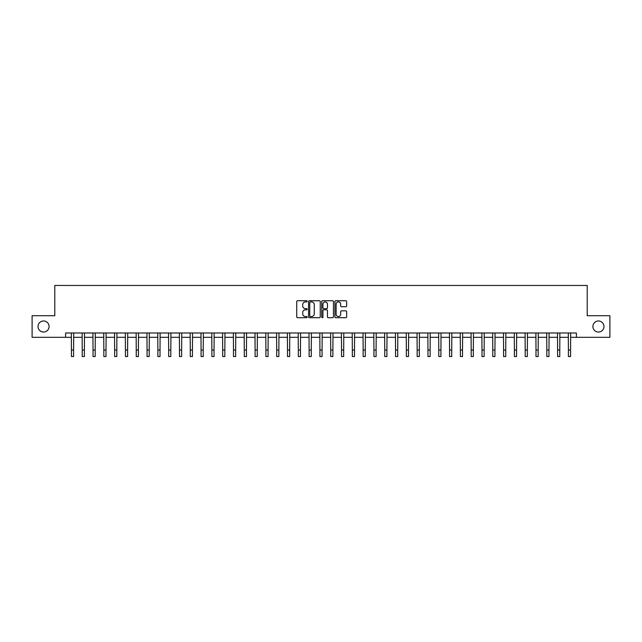 <?xml version="1.0" encoding="UTF-8"?>
<svg xmlns="http://www.w3.org/2000/svg" width="642" height="642" viewBox="0 0 642 642"><rect width="100%" height="100%" fill="white"/><g stroke="black" fill="none" stroke-linecap="round" stroke-linejoin="round"><path stroke-width="0.96" d="M307.173 301.331A0.594 0.594 0 0 0 306.579 300.737L297.567 300.737A0.851 0.851 0 0 0 296.716 301.588L296.716 316.859A0.851 0.851 0 0 0 297.567 317.71L306.579 317.71A0.594 0.594 0 0 0 307.173 317.116A0.594 0.594 0 0 0 306.579 316.522L305.407 316.522A2.712 2.712 0 0 1 302.695 313.802L302.695 312.534A2.712 2.712 0 0 1 305.407 309.821L306.579 309.821A0.594 0.594 0 0 0 307.173 309.227A0.594 0.594 0 0 0 306.579 308.633L305.407 308.633A2.712 2.712 0 0 1 302.695 305.913L302.695 304.645A2.712 2.712 0 0 1 305.407 301.925L306.579 301.925A0.594 0.594 0 0 0 307.173 301.331M592.919 326.513A5.529 5.529 0 0 0 598.448 332.042A5.529 5.529 0 0 0 603.978 326.513A5.529 5.529 0 0 0 598.448 320.976A5.529 5.529 0 0 0 592.919 326.513M38.022 326.513A5.529 5.529 0 0 0 43.552 332.042A5.529 5.529 0 0 0 49.081 326.513A5.529 5.529 0 0 0 43.552 320.976A5.529 5.529 0 0 0 38.022 326.513M345.797 306.724A0.851 0.851 0 0 0 346.64 305.873L346.64 301.588A0.851 0.851 0 0 0 345.797 300.737L335.782 300.737A0.851 0.851 0 0 0 334.931 301.588L334.931 316.859A0.851 0.851 0 0 0 335.782 317.71L345.797 317.71A0.851 0.851 0 0 0 346.64 316.859L346.64 311.683A0.851 0.851 0 0 0 345.797 310.832L341.512 310.832A0.851 0.851 0 0 0 340.661 311.683L340.661 314.251A2.271 2.271 0 0 1 338.39 316.522A2.271 2.271 0 0 1 336.119 314.251L336.119 304.196A2.271 2.271 0 0 1 338.39 301.925A2.271 2.271 0 0 1 340.661 304.196L340.661 305.873A0.851 0.851 0 0 0 341.512 306.724L345.797 306.724M65.596 337.315L32.1 337.315L32.1 315.703L54.787 315.703L54.787 285.457L587.213 285.457L587.213 315.703L609.9 315.703L609.9 337.315L576.404 337.315L576.404 332.989L65.596 332.989L65.596 337.315L71.431 337.315M320.254 301.588A0.851 0.851 0 0 0 319.411 300.737L309.396 300.737A0.851 0.851 0 0 0 308.553 301.588L308.553 316.859A0.851 0.851 0 0 0 309.396 317.71L319.411 317.71A0.851 0.851 0 0 0 320.254 316.859L320.254 301.588M322.589 300.737L332.604 300.737A0.851 0.851 0 0 1 333.447 301.588L333.447 316.859A0.851 0.851 0 0 1 332.604 317.71L328.319 317.71A0.851 0.851 0 0 1 327.468 316.859L327.468 310.664A0.851 0.851 0 0 0 326.618 309.821L323.777 309.821A0.851 0.851 0 0 0 322.934 310.664L322.934 317.116A0.594 0.594 0 0 1 322.34 317.71A0.594 0.594 0 0 1 321.746 317.116L321.746 301.588A0.851 0.851 0 0 1 322.589 300.737M73.589 337.315L82.232 337.315M84.391 337.315L93.034 337.315M95.193 337.315L103.835 337.315M106.002 337.315L114.645 337.315M116.804 337.315L125.447 337.315M127.606 337.315L136.248 337.315M138.415 337.315L147.058 337.315M149.217 337.315L157.86 337.315M160.018 337.315L168.661 337.315M170.82 337.315L179.471 337.315M181.63 337.315L190.273 337.315M192.431 337.315L201.074 337.315M203.233 337.315L211.876 337.315M214.043 337.315L222.686 337.315M224.844 337.315L233.487 337.315M235.646 337.315L244.289 337.315M246.456 337.315L255.099 337.315M257.257 337.315L265.9 337.315M268.059 337.315L276.702 337.315M278.861 337.315L287.504 337.315M289.67 337.315L298.313 337.315M300.472 337.315L309.115 337.315M311.274 337.315L319.917 337.315M322.083 337.315L330.726 337.315M332.885 337.315L341.528 337.315M343.687 337.315L352.33 337.315M354.496 337.315L363.139 337.315M365.298 337.315L373.941 337.315M376.1 337.315L384.743 337.315M386.901 337.315L395.544 337.315M397.711 337.315L406.354 337.315M408.513 337.315L417.156 337.315M419.314 337.315L427.957 337.315M430.124 337.315L438.767 337.315M440.926 337.315L449.569 337.315M451.727 337.315L460.37 337.315M462.529 337.315L471.18 337.315M473.339 337.315L481.982 337.315M484.14 337.315L492.783 337.315M494.942 337.315L503.585 337.315M505.752 337.315L514.394 337.315M516.553 337.315L525.196 337.315M527.355 337.315L535.998 337.315M538.165 337.315L546.807 337.315M548.966 337.315L557.609 337.315M559.768 337.315L568.411 337.315M570.569 337.315L576.404 337.315M310.335 301.925A0.594 0.594 0 0 0 309.741 302.518L309.741 315.928A0.594 0.594 0 0 0 310.335 316.522L311.563 316.522A2.712 2.712 0 0 0 314.275 313.802L314.275 304.645A2.712 2.712 0 0 0 311.563 301.925L310.335 301.925M327.468 304.236A2.271 2.271 0 0 0 325.197 301.973A2.271 2.271 0 0 0 322.934 304.236L322.934 307.783A0.851 0.851 0 0 0 323.777 308.633L326.618 308.633A0.851 0.851 0 0 0 327.468 307.783L327.468 304.236M71.326 332.989L71.431 350.067L73.589 350.067L73.694 332.989M71.431 350.067L71.431 356.543L73.589 356.543L73.589 350.067M82.128 332.989L82.232 350.067L84.391 350.067L84.495 332.989M82.232 350.067L82.232 356.543L84.391 356.543L84.391 350.067M92.929 332.989L93.034 350.067L95.193 350.067L95.297 332.989M93.034 350.067L93.034 356.543L95.193 356.543L95.193 350.067M103.739 332.989L103.835 350.067L106.002 350.067L106.099 332.989M103.835 350.067L103.835 356.543L106.002 356.543L106.002 350.067M114.541 332.989L114.645 350.067L116.804 350.067L116.908 332.989M114.645 350.067L114.645 356.543L116.804 356.543L116.804 350.067M125.342 332.989L125.447 350.067L127.606 350.067L127.71 332.989M125.447 350.067L125.447 356.543L127.606 356.543L127.606 350.067M136.152 332.989L136.248 350.067L138.415 350.067L138.511 332.989M136.248 350.067L136.248 356.543L138.415 356.543L138.415 350.067M146.954 332.989L147.058 350.067L149.217 350.067L149.321 332.989M147.058 350.067L147.058 356.543L149.217 356.543L149.217 350.067M157.755 332.989L157.86 350.067L160.018 350.067L160.123 332.989M157.86 350.067L157.86 356.543L160.018 356.543L160.018 350.067M168.557 332.989L168.661 350.067L170.82 350.067L170.924 332.989M168.661 350.067L168.661 356.543L170.82 356.543L170.82 350.067M179.367 332.989L179.471 350.067L181.63 350.067L181.734 332.989M179.471 350.067L179.471 356.543L181.63 356.543L181.63 350.067M190.168 332.989L190.273 350.067L192.431 350.067L192.536 332.989M190.273 350.067L190.273 356.543L192.431 356.543L192.431 350.067M200.97 332.989L201.074 350.067L203.233 350.067L203.337 332.989M201.074 350.067L201.074 356.543L203.233 356.543L203.233 350.067M211.78 332.989L211.876 350.067L214.043 350.067L214.139 332.989M211.876 350.067L211.876 356.543L214.043 356.543L214.043 350.067M222.581 332.989L222.686 350.067L224.844 350.067L224.949 332.989M222.686 350.067L222.686 356.543L224.844 356.543L224.844 350.067M233.383 332.989L233.487 350.067L235.646 350.067L235.75 332.989M233.487 350.067L233.487 356.543L235.646 356.543L235.646 350.067M244.185 332.989L244.289 350.067L246.456 350.067L246.552 332.989M244.289 350.067L244.289 356.543L246.456 356.543L246.456 350.067M254.994 332.989L255.099 350.067L257.257 350.067L257.362 332.989M255.099 350.067L255.099 356.543L257.257 356.543L257.257 350.067M265.796 332.989L265.9 350.067L268.059 350.067L268.163 332.989M265.9 350.067L265.9 356.543L268.059 356.543L268.059 350.067M276.598 332.989L276.702 350.067L278.861 350.067L278.965 332.989M276.702 350.067L276.702 356.543L278.861 356.543L278.861 350.067M287.407 332.989L287.504 350.067L289.67 350.067L289.775 332.989M287.504 350.067L287.504 356.543L289.67 356.543L289.67 350.067M298.209 332.989L298.313 350.067L300.472 350.067L300.576 332.989M298.313 350.067L298.313 356.543L300.472 356.543L300.472 350.067M309.011 332.989L309.115 350.067L311.274 350.067L311.378 332.989M309.115 350.067L309.115 356.543L311.274 356.543L311.274 350.067M319.82 332.989L319.917 350.067L322.083 350.067L322.18 332.989M319.917 350.067L319.917 356.543L322.083 356.543L322.083 350.067M330.622 332.989L330.726 350.067L332.885 350.067L332.989 332.989M330.726 350.067L330.726 356.543L332.885 356.543L332.885 350.067M341.424 332.989L341.528 350.067L343.687 350.067L343.791 332.989M341.528 350.067L341.528 356.543L343.687 356.543L343.687 350.067M352.225 332.989L352.33 350.067L354.496 350.067L354.593 332.989M352.33 350.067L352.33 356.543L354.496 356.543L354.496 350.067M363.035 332.989L363.139 350.067L365.298 350.067L365.402 332.989M363.139 350.067L363.139 356.543L365.298 356.543L365.298 350.067M373.837 332.989L373.941 350.067L376.1 350.067L376.204 332.989M373.941 350.067L373.941 356.543L376.1 356.543L376.1 350.067M384.638 332.989L384.743 350.067L386.901 350.067L387.006 332.989M384.743 350.067L384.743 356.543L386.901 356.543L386.901 350.067M395.448 332.989L395.544 350.067L397.711 350.067L397.815 332.989M395.544 350.067L395.544 356.543L397.711 356.543L397.711 350.067M406.25 332.989L406.354 350.067L408.513 350.067L408.617 332.989M406.354 350.067L406.354 356.543L408.513 356.543L408.513 350.067M417.051 332.989L417.156 350.067L419.314 350.067L419.419 332.989M417.156 350.067L417.156 356.543L419.314 356.543L419.314 350.067M427.861 332.989L427.957 350.067L430.124 350.067L430.22 332.989M427.957 350.067L427.957 356.543L430.124 356.543L430.124 350.067M438.663 332.989L438.767 350.067L440.926 350.067L441.03 332.989M438.767 350.067L438.767 356.543L440.926 356.543L440.926 350.067M449.464 332.989L449.569 350.067L451.727 350.067L451.832 332.989M449.569 350.067L449.569 356.543L451.727 356.543L451.727 350.067M460.266 332.989L460.37 350.067L462.529 350.067L462.633 332.989M460.37 350.067L460.37 356.543L462.529 356.543L462.529 350.067M471.076 332.989L471.18 350.067L473.339 350.067L473.443 332.989M471.18 350.067L471.18 356.543L473.339 356.543L473.339 350.067M481.877 332.989L481.982 350.067L484.14 350.067L484.245 332.989M481.982 350.067L481.982 356.543L484.14 356.543L484.14 350.067M492.679 332.989L492.783 350.067L494.942 350.067L495.046 332.989M492.783 350.067L492.783 356.543L494.942 356.543L494.942 350.067M503.488 332.989L503.585 350.067L505.752 350.067L505.848 332.989M503.585 350.067L503.585 356.543L505.752 356.543L505.752 350.067M514.29 332.989L514.394 350.067L516.553 350.067L516.658 332.989M514.394 350.067L514.394 356.543L516.553 356.543L516.553 350.067M525.092 332.989L525.196 350.067L527.355 350.067L527.459 332.989M525.196 350.067L525.196 356.543L527.355 356.543L527.355 350.067M535.901 332.989L535.998 350.067L538.165 350.067L538.261 332.989M535.998 350.067L535.998 356.543L538.165 356.543L538.165 350.067M546.703 332.989L546.807 350.067L548.966 350.067L549.071 332.989M546.807 350.067L546.807 356.543L548.966 356.543L548.966 350.067M557.505 332.989L557.609 350.067L559.768 350.067L559.872 332.989M557.609 350.067L557.609 356.543L559.768 356.543L559.768 350.067M568.306 332.989L568.411 350.067L570.569 350.067L570.674 332.989M568.411 350.067L568.411 356.543L570.569 356.543L570.569 350.067"/></g></svg>
